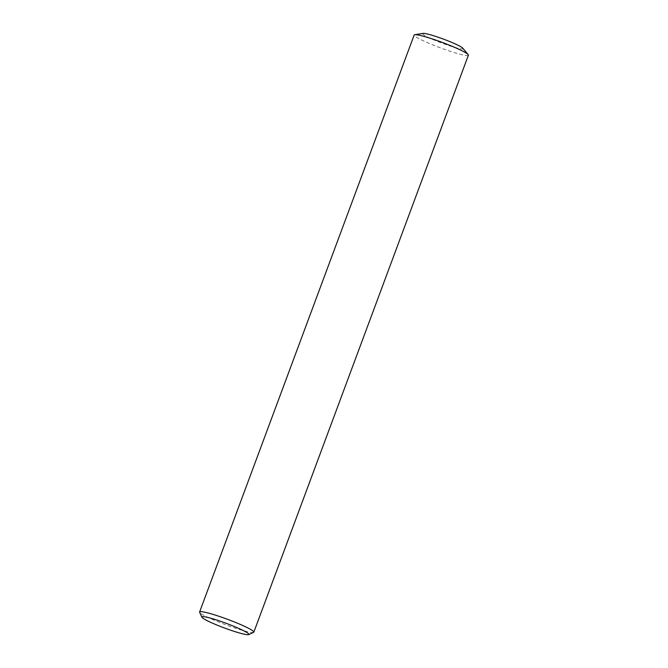<?xml version="1.0" encoding="UTF-8"?>
<svg xmlns="http://www.w3.org/2000/svg" width="668" height="668" viewBox="0 0 668 668"><rect width="100%" height="100%" fill="white"/><g stroke="black" fill="none" stroke-linecap="round" stroke-linejoin="round"><path stroke-width="0.5" stroke-dasharray="3.34 2.5" d="M253.589 632.379A28.924 2.872 20.4 0 1 217.651 621.632A28.924 2.872 20.4 0 1 199.64 612.314M468.393 55.202A28.924 2.872 20.4 0 1 432.221 44.672A28.924 2.872 20.4 0 1 414.168 35.037M462.774 48.188A21.535 2.138 20.4 0 1 436.012 40.806A21.535 2.138 20.4 0 1 423.011 33.4"/><path stroke-width="1" d="M201.911 617.207L199.64 612.314A28.924 2.872 20.4 0 1 199.607 611.988A28.924 2.872 20.4 0 1 235.779 622.518A28.924 2.872 20.4 0 1 253.832 632.162A28.924 2.872 20.4 0 1 253.589 632.379L248.671 634.6A25.067 2.488 20.4 0 1 217.526 625.29A25.067 2.488 20.4 0 1 201.911 617.207A25.067 2.488 20.4 0 1 233.232 626.058A25.067 2.488 20.4 0 1 248.671 634.6M199.607 611.988L414.168 35.037A28.924 2.872 20.4 0 1 414.753 34.719A28.924 2.872 20.4 0 1 450.349 45.566A28.924 2.872 20.4 0 1 468.159 54.584A28.924 2.872 20.4 0 1 468.393 55.202L253.832 632.162M414.753 34.719L423.011 33.4A21.535 2.138 20.4 0 1 449.514 41.474A21.535 2.138 20.4 0 1 462.774 48.188L468.159 54.584"/></g></svg>
